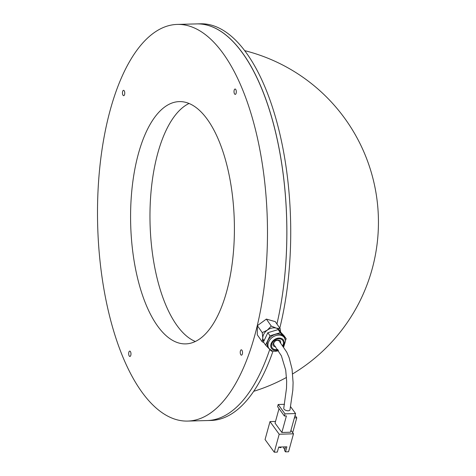 <?xml version="1.0" encoding="UTF-8"?>
<svg xmlns="http://www.w3.org/2000/svg" width="476" height="476" viewBox="0 0 476 476"><rect width="100%" height="100%" fill="white"/><g stroke="black" fill="none" stroke-linecap="round" stroke-linejoin="round"><path stroke-width="0.71" d="M130.21 351.306A2.683 1.148 88.5 0 1 130.965 354.287A2.683 1.148 88.5 0 1 129.9 356.464A2.683 1.148 88.5 0 1 129.448 356.268A2.683 1.148 88.5 0 1 128.693 353.287A2.683 1.148 88.5 0 1 129.758 351.104A2.683 1.148 88.5 0 1 130.21 351.306M124.694 94.016A2.683 1.148 88.5 0 1 123.677 95.682A2.683 1.148 88.5 0 1 122.522 91.993A2.683 1.148 88.5 0 1 123.54 90.327A2.683 1.148 88.5 0 1 124.694 94.016M234.781 94.189A2.683 1.148 88.5 0 1 234.025 91.202A2.683 1.148 88.5 0 1 235.09 89.024A2.683 1.148 88.5 0 1 235.543 89.226A2.683 1.148 88.5 0 1 236.298 92.207A2.683 1.148 88.5 0 1 235.233 94.385A2.683 1.148 88.5 0 1 234.781 94.189M240.297 351.472A2.683 1.148 88.5 0 1 241.308 349.806A2.683 1.148 88.5 0 1 242.462 353.501A2.683 1.148 88.5 0 1 241.451 355.167A2.683 1.148 88.5 0 1 240.297 351.472M231.479 268.547A121.184 51.819 -91.5 0 0 179.274 101.608A121.184 51.819 -91.5 0 0 133.512 176.941A121.184 51.819 -91.5 0 0 185.717 343.886A121.184 51.819 -91.5 0 0 231.479 268.547M189.02 103.488A121.184 51.819 -91.5 0 0 152.891 176.429A121.184 51.819 -91.5 0 0 195.35 341.488M273.004 351.169A198.397 84.841 88.5 0 1 211.023 420.457L207.149 420.558A198.397 84.841 -91.5 0 0 269.755 349.42A198.397 84.841 88.5 0 1 207.149 420.558L187.764 421.076A198.397 84.841 -91.5 0 0 262.687 297.732A198.397 84.841 -91.5 0 0 177.221 24.419A198.397 84.841 -91.5 0 0 102.298 147.756A198.397 84.841 -91.5 0 0 187.764 421.076M276.925 324.001A198.397 84.841 -91.5 0 0 282.072 297.22A198.397 84.841 -91.5 0 0 196.606 23.901A198.397 84.841 88.5 0 1 258.522 81.289A198.397 84.841 88.5 0 1 276.925 324.001M289.985 409.824A3.219 1.595 -164.6 0 1 288.063 410.776A3.219 1.595 -164.6 0 1 283.761 408.218L286.51 388.202L286.659 381.24L285.719 370.126L281.375 355.774L274.218 345.124A3.219 2.445 -35 0 1 274.253 342.137A3.219 2.445 -35 0 1 277.419 340.358A3.219 2.445 -35 0 1 279.186 341.054L286.76 352.169L289.14 357.726L292.05 369.025L293.097 382.621L292.829 390.094L289.985 409.824M283.773 408.164A3.219 1.595 15.4 0 0 284.999 409.949A3.219 1.595 15.4 0 0 288.153 410.776A3.219 1.595 15.4 0 0 289.979 409.872M284.523 404.303L278.18 404.499L284.993 413.864L295.566 413.543L290.61 406.718M295.566 413.543L290.437 432.22L281.863 432.482L286.403 415.959L284.398 416.018L277.585 406.653L278.18 404.499M290.955 430.322L293.49 433.803L279.198 434.237L269.999 421.593L275.515 421.427M279.025 408.634L275.051 423.116L281.863 432.482M293.49 433.803L288.551 451.766L285.505 451.855L286.885 446.827L278.692 447.077L277.312 452.105L274.259 452.2L265.061 439.556L269.999 421.593M285.523 446.869L284.523 450.51L285.505 451.855M283.875 446.922L283.601 447.904L284.791 449.54M279.198 434.237L274.259 452.2M279.352 447.059L279.763 447.618L279.924 447.041M280.905 447.583L279.763 447.618L280.905 447.583L281.066 447.006M284.993 413.864L284.398 416.018M295.055 415.417L296.78 417.791L294.876 417.845L294.251 418.327M296.78 417.791L292.68 432.696M294.519 417.363L294.876 417.845M268.964 348.497L268.166 347.355A9.437 7.164 -35 0 1 267.167 344.6A9.437 7.164 -35 0 1 273.426 335.098A9.437 7.164 -35 0 1 283.625 336.52L284.422 337.668A9.437 7.164 -35 0 0 274.224 336.24A9.437 7.164 -35 0 0 267.97 345.743A9.437 7.164 -35 0 0 268.964 348.497L272.105 350.895L275.467 351.383L278.561 350.723M269.327 348.967L265.59 345.076L263.43 341.994L267.839 332.724L278.139 329.582L284.035 335.711L286.195 338.799L285.499 340.275M272.296 350.961L271.487 351.211L269.874 349.533M265.59 345.076L269.999 335.806L280.305 332.67L286.195 338.799M267.839 332.724L269.999 335.806M278.139 329.582L280.305 332.67M280.614 332.153L280.168 328.618L276.264 328.137L271.255 326.06L266.364 319.081L257.367 325.661L257.284 334.801L262.175 341.78L263.835 342.577M280.168 328.618L275.277 321.645L266.364 319.081M271.255 326.06L267.316 330.142L262.258 332.635L257.367 325.661M262.258 332.635L262.776 338.002L262.175 341.78M280.358 331.885A9.651 7.33 145 0 0 276.264 328.137A9.651 7.33 145 0 0 267.316 330.142A9.651 7.33 145 0 0 262.776 338.002A9.651 7.33 145 0 0 263.722 341.381M177.221 24.419L200.479 23.8A198.397 84.841 88.5 0 1 262.401 81.182A198.397 84.841 88.5 0 1 279.793 328.089M283.202 346.117A7.295 5.539 145 0 0 284.237 342.173A7.295 5.539 145 0 0 276.937 338.406A7.295 5.539 145 0 0 270.755 346.278A7.295 5.539 145 0 0 278.103 350.033M277.698 349.443A6.432 4.885 -35 0 1 271.546 346.04A6.432 4.885 -35 0 1 277.002 339.09A6.432 4.885 -35 0 1 283.446 342.411A6.432 4.885 -35 0 1 282.762 345.493M280.626 342.714A4.29 3.255 145 0 0 280.661 341.875A4.29 3.255 145 0 0 280.209 340.62C276.574 339.192 274.134 340.548 272.879 344.689L273.182 345.546A4.29 3.255 145 0 0 275.61 346.712M292.686 373.88A176.947 176.947 0 0 0 244.67 50.64M253.72 391.308A176.947 176.947 0 0 0 286.516 377.42M283.702 346.861L285.57 340.822L284.422 337.668M263.478 339.733L264.091 340.602"/></g></svg>

